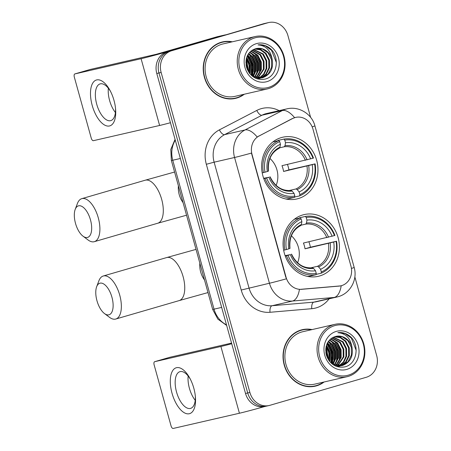 <?xml version="1.0" encoding="UTF-8"?>
<svg xmlns="http://www.w3.org/2000/svg" width="451" height="451" viewBox="0 0 451 451"><rect width="100%" height="100%" fill="white"/><g stroke="black" fill="none" stroke-linecap="round" stroke-linejoin="round"><path stroke-width="0.68" d="M302.779 214.947A31.666 27.985 77.1 0 0 284.153 252.492A31.666 27.985 77.1 0 0 318.327 276.311A31.666 27.985 77.1 0 0 319.697 275.95A31.666 27.985 77.1 0 0 338.323 238.404A31.666 27.985 77.1 0 0 304.154 214.586A31.666 27.985 77.1 0 0 302.779 214.947M281.328 137.594A31.666 27.985 77.1 0 0 262.702 175.14A31.666 27.985 77.1 0 0 296.876 198.953A31.666 27.985 77.1 0 0 298.246 198.598A31.666 27.985 77.1 0 0 316.873 161.052A31.666 27.985 77.1 0 0 282.698 137.234A31.666 27.985 77.1 0 0 281.328 137.594M294.96 117.581A16.129 14.257 77.1 0 0 292.648 118.506L259.116 135.937A16.129 14.257 77.1 0 0 252.047 154.53L286.092 277.303A16.129 14.257 77.1 0 0 301.651 289.317L339.124 286.092A16.129 14.257 77.1 0 0 340.871 285.821A16.129 14.257 77.1 0 0 350.951 266.118L312.966 129.138A16.129 14.257 77.1 0 0 295.659 117.401A16.129 14.257 77.1 0 0 294.96 117.581M232.299 41.808A28.977 25.606 77.1 0 0 222.518 41.909A28.977 25.606 77.1 0 0 221.266 42.231A28.977 25.606 77.1 0 0 204.218 76.591A28.977 25.606 77.1 0 0 235.495 98.386A28.977 25.606 77.1 0 0 236.747 98.059A28.977 25.606 77.1 0 0 244.335 94.208M234.396 98.611A28.977 25.606 77.1 0 0 234.565 98.56A28.977 25.606 77.1 0 0 237.249 97.596M312.103 329.58A28.977 25.606 77.1 0 0 302.328 329.675A28.977 25.606 77.1 0 0 301.071 330.002A28.977 25.606 77.1 0 0 284.029 364.363A28.977 25.606 77.1 0 0 315.3 386.157A28.977 25.606 77.1 0 0 316.551 385.83A28.977 25.606 77.1 0 0 324.139 381.98M314.2 386.383A28.977 25.606 77.1 0 0 314.375 386.332A28.977 25.606 77.1 0 0 317.053 385.363M286.092 277.303L286.323 278.831A20.909 0.496 164.5 0 1 269.439 283.239L234.565 157.489A23.897 21.118 -102.9 0 1 245.04 129.944A20.909 9.539 62.5 0 1 257.171 136.997L292.254 118.596L295.371 117.463M310.604 117.345L287.93 35.595A17.922 15.841 77.1 0 0 268.706 22.55L266.524 23.052A17.922 15.841 77.1 0 0 265.752 23.255L169.39 51.279A17.922 15.841 77.1 0 0 158.961 72.972L247.706 392.973A17.922 15.841 77.1 0 0 266.936 406.013A17.922 15.841 77.1 0 0 267.708 405.81M285.827 277.365L251.449 153.081A20.909 0.496 -15.5 0 1 234.565 157.489L214.129 162.185L249.003 287.935A23.897 21.118 77.1 0 0 272.054 305.733L313.811 302.142A23.897 21.118 77.1 0 0 316.393 301.736L336.829 297.04A23.897 21.118 -102.9 0 1 334.242 297.446L292.49 301.037A23.897 21.118 -102.9 0 1 269.439 283.239L241.206 290.038L206.332 164.282A29.873 26.4 -102.9 0 1 219.428 129.849L256.794 110.427A29.873 26.4 -102.9 0 1 279.146 110.653M340.556 285.895L299.441 289.424A20.909 9.708 85.1 0 1 292.49 301.037L272.054 305.733A5.976 2.774 -94.9 0 0 270.025 312.284A29.873 26.4 -102.9 0 1 241.206 290.038M268.706 22.55A17.922 15.841 77.1 0 0 267.928 22.753L171.566 50.777A17.922 15.841 77.1 0 0 161.142 72.47L249.888 392.471A17.922 15.841 77.1 0 0 269.112 405.511A17.922 15.841 77.1 0 0 269.89 405.314L366.251 377.284A17.922 15.841 77.1 0 0 376.675 355.591L354.858 276.925M304.25 329.625A28.977 25.606 77.1 0 0 301.24 329.952M224.446 41.853A28.977 25.606 77.1 0 0 221.435 42.185M167.208 51.78A17.922 15.841 77.1 0 0 156.785 73.474L245.524 393.475A17.922 15.841 77.1 0 0 264.754 406.514L266.936 406.013A17.922 15.841 77.1 0 1 247.706 392.973L158.961 72.972A17.922 15.841 77.1 0 1 169.39 51.279L265.752 23.255A17.922 15.841 77.1 0 1 266.524 23.052L264.348 23.553A17.922 15.841 77.1 0 0 263.57 23.751L171.566 50.777M92.213 105.444A23.897 11.168 73.8 0 1 94.496 81.022A23.897 11.168 73.8 0 1 110.241 90.86A23.897 11.168 73.8 0 1 114.007 100.438A23.897 11.168 73.8 0 1 115.608 109.317A23.897 11.168 73.8 0 1 107.276 126.015A23.897 11.168 73.8 0 1 92.213 105.444M110.721 91.79A19.117 8.935 -106.2 0 0 100.111 83.903A19.117 8.935 -106.2 0 0 96.734 104.266A19.117 8.935 -106.2 0 0 110.788 120.62A19.117 8.935 -106.2 0 0 115.512 108.274M115.417 112.524A19.117 8.935 73.8 0 1 109.604 100.522A19.117 8.935 73.8 0 1 108.358 88.249M225.438 34.845A2.988 2.638 77.1 0 0 225.308 34.879L172.282 50.303A23.897 0.564 164.5 0 1 141.095 58.709L74.889 73.919A2.988 1.398 -106.2 0 0 74.849 73.925A2.988 1.398 -106.2 0 0 74.325 77.11L91.243 138.113A2.988 1.398 -106.2 0 0 93.402 140.678L159.609 125.474L141.095 58.709M170.444 122.728A23.897 0.564 164.5 0 1 159.609 125.474M90.031 69.51A2.988 1.398 73.8 0 1 90.065 69.499A2.988 1.398 73.8 0 1 90.104 69.493L156.311 54.283L217.14 36.757A2.988 2.638 -102.9 0 1 217.264 36.723A2.988 2.638 -102.9 0 1 217.399 36.7M268.565 87.387A25.69 22.702 77.1 0 0 283.51 56.296A25.69 22.702 77.1 0 0 254.838 37.89A25.69 22.702 77.1 0 0 239.893 68.98A25.69 22.702 77.1 0 0 268.565 87.387M268.339 88.661A26.885 23.762 77.1 0 0 284.153 56.781A26.885 23.762 77.1 0 0 255.136 36.559A26.885 23.762 77.1 0 0 253.975 36.864A26.885 23.762 77.1 0 0 238.162 68.744A26.885 23.762 77.1 0 0 267.172 88.965A26.885 23.762 77.1 0 0 268.339 88.661M252.554 76.287A26.885 23.762 77.1 0 0 252.915 72.6M252.859 69.46A26.885 23.762 77.1 0 0 249.922 58.45M248.591 55.997A26.885 23.762 77.1 0 0 247.825 54.797M255.136 36.559L222.986 43.944A26.885 23.762 77.1 0 0 221.824 44.249A26.885 23.762 77.1 0 0 206.011 76.129A26.885 23.762 77.1 0 0 235.027 96.351L267.172 88.965M252.115 75.988A28.678 25.346 77.1 0 0 252.272 74.347M252.346 72.357A28.678 25.346 77.1 0 0 252.216 69.296M249.234 58.365A28.678 25.346 77.1 0 0 248.264 56.493M231.583 41.971A28.678 25.346 77.1 0 0 222.585 42.197L220.409 42.698A28.678 25.346 77.1 0 0 219.163 43.02A28.678 25.346 77.1 0 0 218.583 43.2M222.585 42.197A28.678 25.346 77.1 0 0 221.345 42.518A28.678 25.346 77.1 0 0 204.478 76.523A28.678 25.346 77.1 0 0 235.428 98.098A28.678 25.346 77.1 0 0 236.668 97.771A28.678 25.346 77.1 0 0 243.619 94.372M260.092 78.311L257.07 78.795M259.41 78.468L259.083 78.559M259.426 78.485L257.335 78.88M272.19 59.453A14.934 13.197 77.1 0 0 256.162 48.584A14.934 13.197 77.1 0 0 255.52 48.753C247.593 51.809 244.645 58.123 246.669 67.689C250.243 76.619 256.309 80.436 264.867 79.145C277.455 76.653 280.364 56.414 269.907 48.285C266.248 45.45 262.285 44.316 258.017 44.886C265.865 45.506 270.589 50.365 272.19 59.453C273.633 68.462 270.51 74.539 262.815 77.685L252.267 76.118M256.157 48.584L262.505 49.007L268.041 52.857L271.508 59.611L271.575 67.351L268.17 74.02L261.811 77.933M262.149 77.86L254.505 77.645M245.97 60.817L248.044 70.987M245.891 62.137L247.458 69.804M246.674 57.429L250.39 64.459L250.457 72.199L249.984 73.857M246.466 58.123L249.753 64.803L249.533 73.293M247.622 55.169L249.645 57.08L253.112 63.833L253.186 71.574L251.658 75.593M247.368 55.676L248.969 57.238L252.436 63.991L252.504 71.732L251.258 75.221M248.687 53.449L252.374 56.454L255.841 63.208L255.909 70.948L253.27 76.681M248.411 53.844L251.692 56.612L255.159 63.365L255.227 71.106L252.864 76.461M249.831 52.079L255.097 55.828L258.564 62.582L258.632 70.322L254.866 77.375M249.538 52.395L254.415 55.986L257.882 62.74L257.955 70.48L254.471 77.228M251.032 50.974L257.82 55.202L261.287 61.956L261.36 69.696L256.405 77.831M250.728 51.228L257.143 55.36L260.61 62.114L260.678 69.854L256.027 77.741M252.295 50.095L260.548 54.577L264.015 61.33L264.083 69.071L257.899 78.091M251.974 50.298L259.866 54.734L263.333 61.488L263.401 69.228L257.532 78.046M253.609 49.407L263.271 53.951L266.738 60.705L266.806 68.445L264.139 74.218L259.353 78.175M253.276 49.565L262.589 54.109L266.056 60.862L266.124 68.603L263.576 74.223L258.992 78.17M255.018 48.888L260.932 49.655L265.994 53.325L269.461 60.079L269.535 67.819L266.383 74.189L260.768 78.096M254.646 49.007L260.402 49.875L265.312 53.483L268.779 60.237L268.852 67.977L265.825 74.201L260.419 78.13M256.433 43.646A19.714 17.426 77.1 0 0 244.966 67.503A19.714 17.426 77.1 0 0 266.969 81.631A19.714 17.426 77.1 0 0 278.436 57.767A19.714 17.426 77.1 0 0 256.433 43.646M231.386 98.944A28.678 25.346 77.1 0 0 233.246 98.594L235.428 98.098M258.017 44.886L265.284 45.788L271.519 50.253L276.384 62.633M253.575 52.423L255.17 54.013L259.438 62.215L259.567 71.619L258.502 74.939M250.852 53.049L252.447 54.639L256.709 62.841L256.844 72.245L255.779 75.565M248.377 53.894L249.719 55.264L253.986 63.467L254.122 72.87L253.05 76.191M247.176 56.099L251.297 64.239L251.399 73.496L251.004 74.973M246.223 59.16L248.963 72.498M254.945 53.319L259.776 62.137L259.911 71.54L259.387 73.434M252.216 53.945L257.053 62.762L257.188 72.166L256.658 74.06M249.493 54.571L254.33 63.388L254.46 72.791L253.936 74.686M247.317 55.789L251.602 64.014L251.737 73.417L251.246 75.21M246.325 58.698L249.082 65.525L249.234 72.887M246.049 64.854L246.556 67.312M75.503 223.363A16.428 7.678 -106.2 0 0 82.995 236.166A16.428 7.678 -106.2 0 0 90.533 234.52A16.428 7.678 -106.2 0 0 90.493 219.925A16.428 7.678 -106.2 0 0 82.68 206.891A16.428 7.678 -106.2 0 0 75.204 209.388A16.428 7.678 -106.2 0 0 75.503 223.363M75.204 209.388L77.442 203.452A22.403 10.469 73.8 0 1 81.811 198.654A22.403 10.469 73.8 0 1 98.284 217.822A22.403 10.469 73.8 0 1 94.327 241.68A22.403 10.469 73.8 0 1 88.069 239.977L82.995 236.166M263.66 178.297L268.926 177.271A25.69 22.702 77.1 0 0 294.069 193.411L294.807 196.078L294.582 197.358L288.753 198.699A29.631 26.186 77.1 0 1 285.906 199.004M278.013 140.746L278.07 140.419L283.904 139.083L284.767 140.114A28.436 25.132 77.1 0 1 313 158.233L281.971 165.692A22.105 19.534 -102.9 0 1 283.566 171.448L288.933 169.886A28.379 25.081 77.1 0 0 287.45 164.435M288.933 169.886L314.595 163.989A28.436 25.132 77.1 0 1 299.881 194.601L299.656 195.886A29.631 26.186 77.1 0 0 315.069 163.82M262.211 172.902L264.985 172.203A28.436 25.132 77.1 0 1 279.699 141.591L278.831 140.554L273.002 141.896A29.631 26.186 77.1 0 0 272.804 141.98M299.656 195.886L294.638 197.036M294.807 196.078A28.436 25.132 77.1 0 1 266.58 177.953L265.013 178.376A29.631 26.186 77.1 0 0 294.582 197.358M265.013 178.376L263.79 178.658M278.831 140.554A29.631 26.186 77.1 0 0 263.418 172.62M299.881 194.601L299.143 191.94A25.69 22.702 77.1 0 0 312.244 164.671L314.595 163.989M266.58 177.953L268.926 177.271M279.699 141.591L280.437 144.252A25.69 22.702 77.1 0 0 267.33 171.515L264.985 172.203M312.244 164.671L283.566 171.448M288.995 190.564L295.974 188.963L297.175 189.595L299.143 191.94M294.069 193.411L292.107 191.066L290.968 190.429C281.864 191.145 274.918 186.613 270.132 176.826M268.537 171.07C267.584 160.144 271.181 152.517 279.332 148.193L279.93 147.167L280.437 144.252M267.33 171.515L268.198 171.132M269.794 176.888L270.008 176.882A22.978 20.306 77.1 0 0 292.107 191.066M313 158.233L313.473 158.064A29.631 26.186 77.1 0 0 283.904 139.083M310.649 158.915A25.69 22.702 77.1 0 0 285.506 142.775L284.767 140.114M285.506 142.775L285.004 145.69L284.277 146.761L279.716 147.81M276.125 185.446A22.105 19.534 77.1 0 0 269.923 158.448M96.959 300.716A16.428 7.678 -106.2 0 0 104.446 313.524A16.428 7.678 -106.2 0 0 111.983 311.872A16.428 7.678 -106.2 0 0 111.944 297.277A16.428 7.678 -106.2 0 0 104.136 284.243A16.428 7.678 -106.2 0 0 96.655 286.74A16.428 7.678 -106.2 0 0 96.959 300.716M96.655 286.74L98.893 280.804A22.403 10.469 73.8 0 1 103.262 276.006A22.403 10.469 73.8 0 1 119.74 295.174A22.403 10.469 73.8 0 1 115.777 319.032A22.403 10.469 73.8 0 1 109.52 317.329L104.446 313.524M285.111 255.649L290.376 254.623A25.69 22.702 77.1 0 0 315.52 270.763L316.258 273.43L316.038 274.71L310.203 276.051A29.631 26.186 77.1 0 1 307.356 276.356M299.47 218.098L299.526 217.777L305.355 216.435L306.223 217.467A28.436 25.132 77.1 0 1 334.45 235.585L303.422 243.044A22.105 19.534 -102.9 0 1 305.023 248.8L310.384 247.244A28.379 25.081 77.1 0 0 308.901 241.787M310.384 247.244L336.046 241.341A28.436 25.132 77.1 0 1 321.332 271.953L321.106 273.238A29.631 26.186 77.1 0 0 336.519 241.172M283.662 250.254L286.436 249.555A28.436 25.132 77.1 0 1 301.15 218.944L300.281 217.912L294.452 219.248A29.631 26.186 77.1 0 0 294.261 219.333M321.106 273.238L316.095 274.388M316.258 273.43A28.436 25.132 77.1 0 1 288.031 255.311L286.464 255.728A29.631 26.186 77.1 0 0 316.038 274.71M286.464 255.728L285.241 256.01M300.281 217.912A29.631 26.186 77.1 0 0 284.869 249.972M321.332 271.953L320.593 269.292A25.69 22.702 77.1 0 0 333.701 242.024L336.046 241.341M288.031 255.311L290.376 254.623M301.15 218.944L301.888 221.604A25.69 22.702 77.1 0 0 288.781 248.873L286.436 249.555M333.701 242.024L305.023 248.8M310.446 267.917L317.431 266.315L318.626 266.947L320.593 269.292M315.52 270.763L313.558 268.418L312.419 267.781C303.314 268.497 296.369 263.965 291.588 254.178M289.993 248.422C289.035 237.497 292.631 229.869 300.783 225.545L301.381 224.519L301.888 221.604M288.781 248.873L289.649 248.484M291.245 254.24L291.459 254.234A22.978 20.306 77.1 0 0 313.558 268.418M334.45 235.585L334.924 235.416A29.631 26.186 77.1 0 0 305.355 216.435M332.099 236.273A25.69 22.702 77.1 0 0 306.962 220.133L306.223 217.467M306.962 220.133L306.454 223.042L305.727 224.119L301.167 225.162M297.575 262.798A22.105 19.534 77.1 0 0 291.374 235.8M172.017 393.216A23.897 11.168 73.8 0 1 174.3 368.794A23.897 11.168 73.8 0 1 190.051 378.631A23.897 11.168 73.8 0 1 193.812 388.21A23.897 11.168 73.8 0 1 195.418 397.083A23.897 11.168 73.8 0 1 187.086 413.787A23.897 11.168 73.8 0 1 172.017 393.216M190.525 379.556A19.117 8.935 -106.2 0 0 179.915 371.675A19.117 8.935 -106.2 0 0 176.538 392.032A19.117 8.935 -106.2 0 0 190.598 408.386A19.117 8.935 -106.2 0 0 195.322 396.046M195.221 400.296A19.117 8.935 73.8 0 1 189.409 388.288A19.117 8.935 73.8 0 1 188.163 376.021M231.735 343.735A23.897 0.564 164.5 0 1 220.9 346.481L154.693 361.685A2.988 1.398 -106.2 0 0 154.659 361.696A2.988 1.398 -106.2 0 0 154.129 364.876L171.047 425.885A2.988 1.398 -106.2 0 0 173.207 428.45L239.419 413.24L220.9 346.481M264.743 406.52A23.897 0.564 164.5 0 1 239.419 413.24M169.835 357.282A2.988 1.398 73.8 0 1 169.875 357.271A2.988 1.398 73.8 0 1 169.909 357.26L231.555 343.098M348.369 375.153A25.69 22.702 77.1 0 0 363.314 344.062A25.69 22.702 77.1 0 0 334.642 325.656A25.69 22.702 77.1 0 0 319.697 356.752A25.69 22.702 77.1 0 0 348.369 375.153M348.144 376.433A26.885 23.762 77.1 0 0 363.957 344.553A26.885 23.762 77.1 0 0 334.941 324.331A26.885 23.762 77.1 0 0 333.779 324.635A26.885 23.762 77.1 0 0 317.966 356.51A26.885 23.762 77.1 0 0 346.982 376.732A26.885 23.762 77.1 0 0 348.144 376.433M332.359 364.058A26.885 23.762 77.1 0 0 332.72 360.366M332.663 357.231A26.885 23.762 77.1 0 0 329.732 346.216M328.401 343.763A26.885 23.762 77.1 0 0 327.629 342.563M334.941 324.331L302.796 331.716A26.885 23.762 77.1 0 0 301.629 332.015A26.885 23.762 77.1 0 0 285.816 363.895A26.885 23.762 77.1 0 0 314.832 384.117L346.982 376.732M331.925 363.76A28.678 25.346 77.1 0 0 332.077 362.119M332.15 360.129A28.678 25.346 77.1 0 0 332.021 357.068M329.038 346.137A28.678 25.346 77.1 0 0 328.069 344.26M311.387 329.743A28.678 25.346 77.1 0 0 302.39 329.969L300.214 330.47A28.678 25.346 77.1 0 0 298.974 330.792A28.678 25.346 77.1 0 0 298.387 330.972M302.39 329.969A28.678 25.346 77.1 0 0 301.15 330.29A28.678 25.346 77.1 0 0 284.282 364.295A28.678 25.346 77.1 0 0 315.232 385.864A28.678 25.346 77.1 0 0 316.472 385.543A28.678 25.346 77.1 0 0 323.423 382.144M339.896 366.082L336.874 366.562M339.22 366.24L338.893 366.33M339.231 366.251L337.139 366.652M351.994 347.225A14.934 13.197 77.1 0 0 335.972 336.356A14.934 13.197 77.1 0 0 335.324 336.525C327.398 339.58 324.449 345.894 326.473 355.461C330.047 364.391 336.113 368.208 344.671 366.917C357.26 364.425 360.169 344.186 349.711 336.057C346.052 333.221 342.089 332.088 337.822 332.658C345.675 333.278 350.393 338.132 351.994 347.225C353.437 356.234 350.314 362.311 342.625 365.457L332.077 363.884M335.961 336.356L342.315 336.779L347.845 340.629L351.312 347.377L351.38 355.117L347.975 361.787L341.616 365.705M341.954 365.626L334.315 365.417M325.78 348.589L327.849 358.759M325.701 349.908L327.268 357.575M326.479 345.201L330.194 352.231L330.267 359.971L329.794 361.629M326.27 345.894L329.557 352.575L329.343 361.065M327.426 342.94L329.455 344.852L332.923 351.605L332.99 359.346L331.462 363.365M327.178 343.448L328.773 345.009L332.24 351.763L332.308 359.503L331.062 362.987M328.491 341.221L332.178 344.226L335.645 350.979L335.713 358.72L333.08 364.453M328.215 341.61L331.496 344.384L334.963 351.132L335.031 358.878L332.669 364.233M329.636 339.845L334.901 343.6L338.368 350.354L338.442 358.094L334.67 365.147M329.343 340.161L334.225 343.758L337.686 350.506L337.76 358.252L334.281 364.994M330.842 338.746L337.63 342.974L341.097 349.728L341.165 357.468L336.209 365.603M330.532 339L336.948 343.132L340.415 349.88L340.482 357.62L335.832 365.507M332.099 337.867L340.353 342.348L343.82 349.102L343.887 356.842L337.703 365.862M331.778 338.064L339.671 342.506L343.138 349.254L343.205 356.995L337.337 365.817M333.413 337.179L343.076 341.723L346.543 348.476L346.61 356.217L343.944 361.99L339.158 365.947M333.08 337.331L342.394 341.881L345.861 348.629L345.934 356.369L343.38 361.99L338.797 365.941M334.822 336.66L340.736 337.427L345.804 341.097L349.266 347.851L349.339 355.591L346.188 361.961L340.578 365.862M334.45 336.773L340.212 337.647L345.122 341.255L348.589 348.003L348.657 355.743L345.629 361.973L340.223 365.902M336.237 331.412A19.714 17.426 77.1 0 0 324.771 355.275A19.714 17.426 77.1 0 0 346.774 369.397A19.714 17.426 77.1 0 0 358.246 345.539A19.714 17.426 77.1 0 0 336.237 331.412M311.196 386.71A28.678 25.346 77.1 0 0 313.05 386.366L315.232 385.864M337.822 332.658L345.088 333.56L351.323 338.024L356.189 350.404M333.379 340.189L334.975 341.779L339.242 349.982L339.377 359.391L338.306 362.711M330.656 340.815L332.252 342.405L336.519 350.607L336.649 360.016L335.583 363.337M328.181 341.666L329.529 343.031L333.791 351.233L333.926 360.642L332.855 363.963M326.986 343.871L331.107 352.011L331.203 361.268L330.808 362.739M326.028 346.926L328.768 360.27M334.749 341.091L339.58 349.908L339.716 359.312L339.191 361.2M332.026 341.717L336.858 350.534L336.993 359.937L336.469 361.826M329.298 342.343L334.135 351.16L334.264 360.563L333.74 362.452M327.122 343.561L331.406 351.786L331.541 361.189L331.051 362.976M326.129 346.469L328.886 353.296L329.038 360.659M325.853 352.626L326.361 355.084M292.648 118.506L292.254 118.596M259.116 135.937L258.722 136.027M301.651 289.317L301.257 289.407M339.124 286.092L338.729 286.182M329.106 298.816A29.873 26.4 -102.9 0 1 316.303 307.847A29.873 26.4 -102.9 0 1 311.776 308.693L270.025 312.284M219.428 129.849A5.976 2.723 -117.5 0 0 224.609 134.635L245.04 129.944L282.405 110.523A23.897 21.118 -102.9 0 1 285.833 109.148A23.897 21.118 -102.9 0 1 286.864 108.877L266.428 113.573A23.897 21.118 77.1 0 0 265.397 113.838A23.897 21.118 77.1 0 0 261.969 115.214L224.609 134.635A23.897 21.118 77.1 0 0 214.129 162.185L206.332 164.282M294.604 117.666A20.909 9.539 62.5 0 0 282.405 110.523L261.969 115.214A5.976 2.723 -117.5 0 1 256.794 110.427M351.436 268.441A20.909 0.496 -15.5 0 0 354.165 267.426L314.899 125.84A20.909 0.496 164.5 0 1 312.165 126.861M341.21 285.737A20.909 9.708 85.1 0 1 334.242 297.446L313.811 302.142A5.976 2.774 -94.9 0 0 311.776 308.693M337.867 296.775A23.897 21.118 -102.9 0 1 336.829 297.04L338.12 296.707C350.241 293.494 357.823 279.62 354.165 267.426M267.928 22.753L263.57 23.751M161.142 72.47L156.785 73.474M249.888 392.471L245.524 393.475M175.281 140.188A23.897 21.118 77.1 0 0 172.744 160.24L180.361 158.487M226.667 325.464L217.856 319.111L212.669 309.397L171.369 160.483A11.946 0.282 -15.5 0 0 172.744 160.24L214.039 309.155L221.661 307.407M212.669 309.397A11.946 0.282 -15.5 0 0 214.039 309.155A23.897 21.118 77.1 0 0 226.492 324.844M225.308 34.879L217.14 36.757M90.104 69.493L74.889 73.919M186.551 215.212L157.72 223.239A22.403 10.469 -106.2 0 0 161.684 199.381A22.403 10.469 -106.2 0 0 145.205 180.22L81.811 198.654M183.061 202.629A22.403 19.799 -102.9 0 1 179.222 194.657A22.403 19.799 -102.9 0 1 178.393 185.806M297.175 189.595A22.978 20.306 77.1 0 0 308.693 165.63M279.93 147.167A22.978 20.306 77.1 0 0 268.413 171.126M295.974 188.963A22.105 19.534 77.1 0 0 306.979 166.069M307.097 159.874A22.978 20.306 77.1 0 0 285.004 145.69M305.383 160.314A22.105 19.534 77.1 0 0 284.277 146.761M208.001 292.564L179.171 300.597A22.403 10.469 -106.2 0 0 183.134 276.734A22.403 10.469 -106.2 0 0 166.661 257.572L103.262 276.006M204.512 279.981A22.403 19.799 -102.9 0 1 200.672 272.009A22.403 19.799 -102.9 0 1 199.844 263.159M318.626 266.947A22.978 20.306 77.1 0 0 330.143 242.982M301.381 224.519A22.978 20.306 77.1 0 0 289.863 248.478M317.431 266.315A22.105 19.534 77.1 0 0 328.429 243.422M328.548 237.226A22.978 20.306 77.1 0 0 306.454 223.042M326.834 237.666A22.105 19.534 77.1 0 0 305.727 224.119M169.909 357.26L154.693 361.685M340.871 285.821L340.466 285.911M295.659 117.401L295.337 117.474M314.899 125.84C311.996 114.097 298.94 105.822 286.864 108.877M269.112 405.511L266.936 406.013M171.369 160.483L170.811 149.444L175.061 139.393M225.376 34.862L217.264 36.723M74.849 73.925L90.065 69.499M174.576 172.034L145.205 180.22M157.72 223.239L94.327 241.68M196.027 249.386L166.661 257.572M179.171 300.597L115.777 319.032M154.659 361.696L169.875 357.271"/></g></svg>
